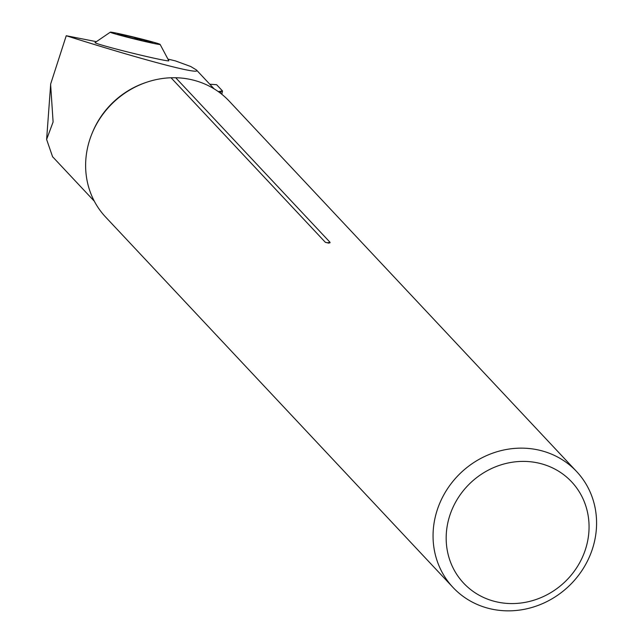 <?xml version="1.0" encoding="UTF-8"?>
<svg xmlns="http://www.w3.org/2000/svg" width="643" height="643" viewBox="0 0 643 643"><rect width="100%" height="100%" fill="white"/><g stroke="black" fill="none" stroke-linecap="round" stroke-linejoin="round"><path stroke-width="0.96" d="M160.131 44.423L168.836 60.796A38.017 1.254 -166.2 0 1 138.076 54.51A38.017 1.254 -166.2 0 1 96.932 43.515A38.017 1.254 -166.2 0 1 95.027 42.599L110.347 32.15A25.664 0.844 13.8 0 0 135.022 39.143A25.664 0.844 13.8 0 0 160.131 44.423A25.664 0.844 13.8 0 0 127.29 35.542A25.664 0.844 13.8 0 0 110.347 32.15M96.016 41.594L66.245 35.735C143.871 60.305 202.794 75.794 196.396 69.942L190.738 66.51L175.435 60.9L168.353 59.196M66.245 35.735L50.604 84.185L53.104 121.969L46.617 139.451L52.605 156.804L53.594 157.8M433.269 529.969A84.723 78.277 136.8 0 0 453.026 587.453A84.723 78.277 136.8 0 0 568.372 586.585A84.723 78.277 136.8 0 0 576.618 471.536A84.723 78.277 136.8 0 0 489.066 454.545A84.723 78.277 136.8 0 0 433.269 529.969M325.318 242.258A6.414 5.924 136.8 0 0 329.972 242.226L330.044 242.749L328.589 243.118L325.318 242.258L171.038 77.763A84.723 78.277 136.8 0 0 85.84 159.544A84.723 78.277 136.8 0 0 105.597 217.029L453.026 587.453M576.618 471.536L229.189 101.112A84.723 78.277 136.8 0 0 175.692 77.739L329.972 242.226M171.038 77.763L175.692 77.739M446.363 532.894A74.033 68.391 136.8 0 0 548.728 593.835A74.033 68.391 136.8 0 0 557.77 470.708A74.033 68.391 136.8 0 0 446.363 532.894M118.73 34.457A17.924 0.595 -166.2 0 1 117.846 34.071A17.924 0.595 -166.2 0 1 122.178 34.706A17.924 0.595 -166.2 0 1 138.679 38.572A17.924 0.595 -166.2 0 1 151.724 42.189A17.924 0.595 -166.2 0 1 152.592 42.639A17.924 0.595 -166.2 0 1 148.276 41.94A17.924 0.595 -166.2 0 1 131.783 38.074A17.924 0.595 -166.2 0 1 118.73 34.457M120.522 35.027L122.178 34.706L126.366 36.828M134.001 38.62L138.679 38.572L141.87 40.613M148.734 42.036L151.041 42.028L151.997 42.615M221.722 94.2L222.422 91.346M220.517 93.251L220.927 91.587L222.51 90.976L216.635 84.715L209.771 84.209L216.635 84.715L222.51 90.976L218.242 91.571L220.927 91.587M221.819 94.28L222.51 90.976M92.27 132.932A82.127 75.882 -43.2 0 1 146.114 82.433M52.638 156.779L94.336 201.243M196.396 69.942L214.151 88.871M46.617 139.451L50.676 84.185"/></g></svg>
